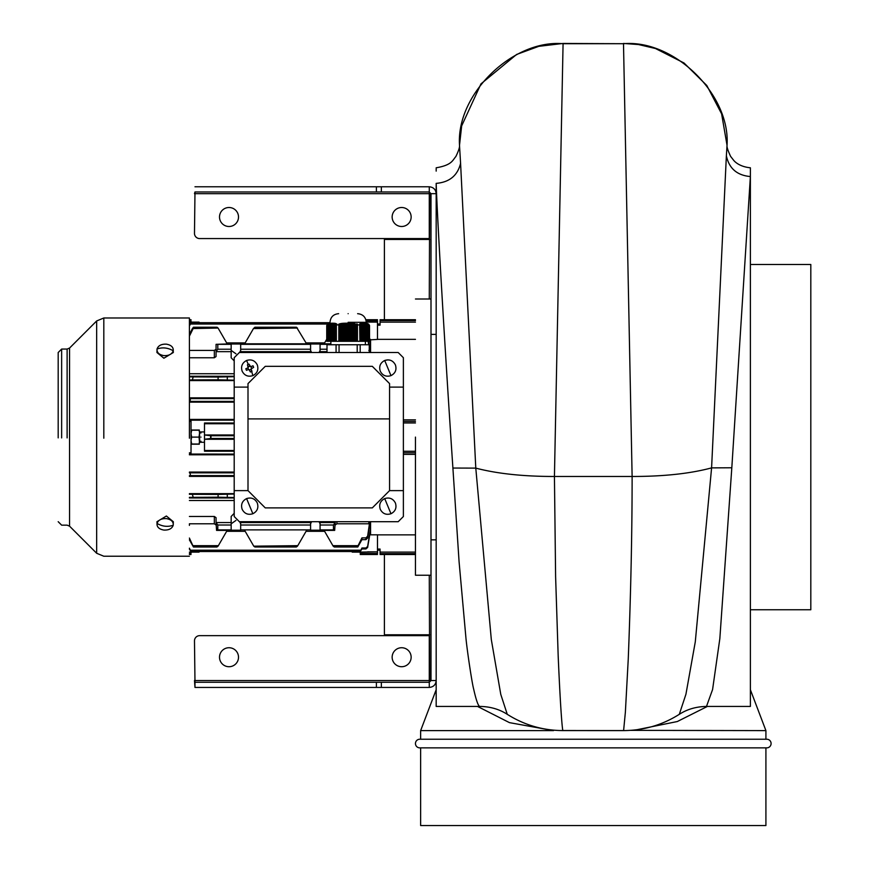 <?xml version="1.0" encoding="UTF-8"?>
<svg xmlns="http://www.w3.org/2000/svg" width="869" height="869" viewBox="0 0 869 869"><rect width="100%" height="100%" fill="white"/><g stroke="black" fill="none" stroke-linecap="round" stroke-linejoin="round"><path stroke-width="1.3" d="M376.386 191.962L376.386 186.781L381.361 186.781L381.361 191.962L194.982 191.962L194.482 193.689L429.275 193.689L429.275 238.573L199.664 238.573A5.181 5.181 0 0 1 194.482 233.403L194.982 191.962M376.386 682.263L381.361 682.263L381.361 687.433L376.386 687.433L376.386 682.263L194.982 682.263L194.982 687.433L376.386 687.433M429.275 193.689L429.275 191.962L431.002 193.689L431.002 680.536L429.275 682.263L429.275 635.652L199.664 635.652A5.181 5.181 0 0 0 194.482 640.822L194.982 682.263M401.652 666.719A9.494 9.494 0 0 0 411.146 657.225A9.494 9.494 0 0 0 401.652 647.731A9.494 9.494 0 0 0 392.147 657.225A9.494 9.494 0 0 0 401.652 666.719M401.652 226.494A9.494 9.494 0 0 0 411.146 217A9.494 9.494 0 0 0 401.652 207.506A9.494 9.494 0 0 0 392.147 217A9.494 9.494 0 0 0 401.652 226.494M229.003 226.494A9.494 9.494 0 0 0 238.508 217A9.494 9.494 0 0 0 229.003 207.506A9.494 9.494 0 0 0 219.509 217A9.494 9.494 0 0 0 229.003 226.494M229.003 666.719A9.494 9.494 0 0 0 238.508 657.225A9.494 9.494 0 0 0 229.003 647.731A9.494 9.494 0 0 0 219.509 657.225A9.494 9.494 0 0 0 229.003 666.719M376.386 186.781L194.982 186.781M429.275 680.536L194.482 680.536L194.982 687.433M429.275 575.224L429.699 680.536L436.173 680.536C435.771 684.729 433.468 687.031 429.275 687.433L381.361 687.433M384.391 554.509L384.391 634.783L429.699 634.783M381.361 191.962L429.275 191.962L429.275 186.781C433.468 187.193 435.771 189.496 436.173 193.689L429.699 193.689L429.275 299.001M429.699 239.442L384.391 239.442L384.391 319.716M381.361 682.263L429.275 682.263L429.275 687.433M431.002 539.845L436.173 539.845M431.002 334.38L436.173 334.38M429.275 186.781L381.361 186.781M390.974 513.742C386.194 515.208 382.632 513.731 380.264 509.299C378.808 504.509 380.285 500.935 384.706 498.589C389.497 497.133 393.07 498.621 395.417 503.032C396.861 507.844 395.384 511.417 390.974 513.742L384.706 498.589M234.195 490.627L234.195 357.702L239.366 352.521L398.198 352.521L403.379 357.702L403.379 516.523L398.198 521.704L239.366 521.704L234.195 516.523L234.195 490.627L248.002 490.627L248.002 418.912L389.562 418.912L389.562 490.627L372.301 507.898L265.262 507.898L248.002 490.627M403.379 490.627L389.562 490.627M252.857 513.742C257.267 511.417 258.756 507.844 257.311 503.032C254.943 498.61 251.369 497.122 246.6 498.589C242.179 500.935 240.691 504.509 242.147 509.299C244.504 513.72 248.067 515.198 252.857 513.742L246.6 498.589M248.002 387.107L234.195 387.107M403.379 387.107L389.562 387.107M387.846 359.853L384.706 360.472C380.285 362.829 378.808 366.403 380.264 371.182C382.61 375.604 386.184 377.092 390.974 375.636C395.384 373.301 396.861 369.738 395.417 364.926C393.049 360.494 389.475 359.016 384.706 360.472L390.974 375.636M389.562 418.912L389.562 383.598L372.301 366.327L265.262 366.327L248.002 383.598L248.002 418.912M257.311 364.926C258.756 369.716 257.278 373.279 252.857 375.636C248.067 377.092 244.504 375.604 242.147 371.182C240.691 366.403 242.179 362.829 246.6 360.472C251.391 359.027 254.954 360.505 257.311 364.926M251.217 371.66L250.435 371.975L248.795 369.358L246.459 370.324L245.808 368.76L248.143 367.793L247.459 364.784L248.241 364.448L249.023 364.133L250.663 366.751L252.998 365.784L253.65 367.348L251.032 368.999L252.857 375.636M360.19 352.521L360.19 344.754L357.202 344.754L357.202 352.521M369.26 352.521L369.26 344.754L360.19 344.754M327.005 352.521L327.005 344.754L336.075 344.754L336.075 352.521M339.062 352.521L339.062 344.754L336.075 344.754M357.202 344.754L339.062 344.754M247.459 364.784L248.317 366.859L249.881 366.207L249.023 364.133M248.143 367.793L248.317 366.859M248.523 369.466L247.882 367.902M250.435 371.975L248.795 369.358M251.999 371.335L251.141 369.26L249.577 369.901M251.315 368.315L251.141 369.26M250.924 366.642L251.575 368.206M249.881 366.207L250.663 366.751M368.641 324.213L369.227 324.93L369.227 341.3L368.641 341.3M367.956 323.757L368.554 324.202L368.554 341.3L368.641 324.148M368.554 341.3L367.956 341.3M367.261 323.496L367.859 323.779L367.859 341.3L367.956 323.692M367.859 341.3L367.261 341.3M366.566 323.355L367.163 323.54L367.511 341.3L367.511 323.648L366.914 323.344M367.163 341.3L366.566 341.3M365.882 323.268L366.479 323.398L366.479 341.3L366.566 323.29M366.479 341.3L365.882 341.3M366.131 323.355L365.186 323.181L365.784 323.322L365.784 341.3L365.882 323.214M365.784 341.3L365.186 341.3M365.436 323.301L364.502 323.181L365.099 323.29L365.099 341.3L365.186 323.235M365.099 341.3L364.502 341.3M363.807 323.225L364.404 323.279L364.752 341.3L364.502 323.214M364.404 341.3L363.807 341.3M363.112 323.246L363.72 323.301L364.057 341.3L363.807 323.17M363.72 341.3L363.112 341.3M362.427 323.301L363.025 323.355L363.372 341.3L363.112 323.181M363.025 341.3L362.427 341.3M361.732 323.409L362.33 323.464L362.677 341.3L362.427 323.203M362.33 341.3L361.732 341.3M361.048 323.616L361.645 323.648L361.993 341.3L361.732 323.246M361.645 341.3L361.048 341.3M360.353 323.952L360.95 323.963L361.298 341.3L361.298 323.779L360.7 323.431M360.95 341.3L360.353 341.3M359.668 324.561L359.668 323.887L360.266 324.517L360.602 341.3L360.353 323.54M360.266 341.3L359.668 341.3M357.452 324.148L356.768 323.887L357.452 324.148L357.452 341.3L359.896 341.3L359.668 323.887M357.452 341.3L356.768 341.3L356.768 324.517L356.073 324.202L356.768 324.517L356.073 324.202L356.073 341.3L356.768 341.3M356.073 341.3L355.388 341.3L355.388 323.963L354.693 323.779L356.073 324.202M354.693 341.3L353.998 341.3L353.998 323.344L354.693 323.431L353.998 323.344L354.693 323.431L354.693 341.3L355.388 341.3M353.998 323.648L353.314 323.54L353.998 323.648L353.314 323.54L353.998 323.648L353.314 323.54L353.998 323.648L353.314 323.54L353.314 341.3L353.998 341.3M353.314 341.3L352.618 341.3L352.618 323.464L351.934 323.398L352.618 323.464L351.934 323.398L351.934 341.3L352.618 341.3M351.934 341.3L351.239 341.3L351.239 323.203L351.934 323.214L351.239 323.203M351.239 323.355L350.544 323.322L350.544 341.3L351.239 341.3M350.544 341.3L349.859 341.3L349.859 323.301L349.164 323.29L350.544 323.181M349.164 323.29L349.164 341.3L349.859 341.3M349.164 341.3L348.48 341.3L348.48 323.17L349.164 323.181M347.785 341.3L347.1 341.3L347.1 323.181L347.785 323.17L347.785 341.3L348.48 341.3M346.405 341.3L345.71 341.3L345.71 323.181L346.405 323.181L346.405 341.3L347.1 341.3M345.026 341.3L344.33 341.3L344.33 323.214L345.026 323.203L345.026 341.3L345.71 341.3M343.646 341.3L342.951 341.3L342.951 323.29L343.646 323.246L343.646 341.3L344.33 341.3M342.267 341.3L341.571 341.3L341.571 323.431L342.267 323.344L342.267 341.3L342.951 341.3M340.876 341.3L340.192 341.3L340.192 323.692L340.876 323.54L340.876 341.3L341.571 341.3M339.497 341.3L338.812 341.3L338.812 324.148L339.497 323.887L339.497 341.3L340.192 341.3M336.596 341.3L335.999 341.3L335.999 324.517L336.944 324.148L336.368 324.93L336.368 341.3L338.812 341.3L338.812 324.148M335.912 341.3L335.315 341.3L335.315 323.963L335.912 323.54L335.999 341.3M335.217 341.3L334.619 341.3L334.619 323.648L335.217 323.344L335.315 341.3M334.532 341.3L333.935 341.3L333.935 323.464L334.532 323.246L334.619 341.3M333.837 341.3L333.24 341.3L333.24 323.355L333.837 323.203L333.935 341.3M333.142 341.3L332.545 341.3L332.545 323.301L333.142 323.181L333.24 341.3M332.458 341.3L331.86 341.3L331.86 323.279L332.458 323.17L332.545 341.3M331.762 323.214L331.165 323.29L332.11 323.17L331.513 323.279L331.86 341.3M331.762 341.3L331.165 341.3L331.165 323.29L331.165 341.3M331.078 341.3L330.481 341.3L330.481 323.322L331.078 323.181L330.133 323.355L330.481 341.3M330.383 341.3L329.786 341.3L329.786 323.398L330.383 323.268M329.699 341.3L329.101 341.3L329.101 323.54L330.035 323.246L329.438 323.464L329.786 341.3M329.003 341.3L328.406 341.3L328.406 323.779L329.351 323.344L328.754 323.648L329.101 341.3M328.308 341.3L327.711 341.3L327.711 324.202L328.656 323.54L328.058 323.963L328.406 341.3M327.624 341.3L327.037 341.3L327.037 324.93L327.971 323.887L327.374 324.517L327.711 341.3M369.846 339.877L377.483 339.41L377.483 320.77L366.121 320.78M370.574 339.41L370.574 352.521L370.574 351.663L368.847 350.435M234.195 373.735L189.399 373.735M189.399 376.255L234.195 376.255M234.195 380.568L189.399 380.568M189.399 397.839L234.195 397.839M189.399 398.556L190.496 398.61L189.996 401.38L189.399 401.413M189.399 402.151L234.195 402.151M189.399 419.412L234.195 419.412M189.399 420.172L234.195 420.14M204.497 423.735L234.195 423.735M234.195 423.007L204.497 423.007L204.497 431.936L199.316 431.936L199.316 430.036L191.028 430.036M234.195 434.956L204.508 434.956L210.602 435.727L234.195 435.727M211.102 437.107L210.602 435.727L210.602 438.497L234.195 438.497L210.602 438.497L204.508 439.269L234.195 439.269M204.497 431.936L204.497 451.207L234.195 451.207M234.195 450.49L204.497 450.49M234.195 454.085L189.399 454.052M189.399 454.802L234.195 454.802M189.399 472.073L234.195 472.073M189.399 472.812L189.996 472.845L190.496 475.615L189.399 475.669M189.399 476.386L234.195 476.386M189.399 493.646L234.195 493.646M234.195 497.97L189.399 497.97M189.399 500.49L234.195 500.49M365.925 553.455L360.222 553.444L360.222 552.108L377.483 551.837L377.483 534.815L370.574 534.815L370.574 521.704L370.574 522.562L368.847 523.79L336.911 523.79L335.184 525.006L335.184 521.704M415.458 419.846L403.379 419.846M403.379 454.378L415.458 454.378M369.26 346.785L370.574 345.884L369.531 339.366M415.458 339.355L377.483 339.355M189.399 438.193L189.399 317.989L103.813 317.989L103.813 438.193M189.399 516.458L214.339 516.458L216.066 517.685L216.066 525.006L214.339 523.79L189.399 523.79L189.399 525.397M234.195 380.177L218.097 379.796L218.097 377.037L234.195 376.69M218.097 379.796L189.399 379.938M189.399 376.864L218.097 377.037M320.074 352.521L320.074 351.663L327.005 351.663M310.581 349.219L240.67 349.219L240.67 344.33L310.581 344.33L310.581 352.521M240.67 352.521L240.67 351.663L310.581 351.663M189.399 357.767L214.339 357.767L216.066 356.54L216.066 344.33L231.165 344.33L231.165 357.767L234.195 360.896M191.028 420.172L191.028 454.052M204.508 439.269L204.508 434.956M204.497 442.288L199.316 442.288L199.316 444.189L191.028 444.189M231.165 522.562L231.165 530.394L216.566 530.394L216.066 522.562L231.165 522.562L231.165 516.458L234.195 513.329M240.67 521.704L240.67 525.006L310.581 525.006L310.581 529.884L240.67 529.884L240.67 525.006M240.67 522.562L310.581 522.562L310.581 521.704M320.074 521.704L320.074 525.006L333.457 525.006L335.184 522.562L334.674 530.394L320.074 530.394L320.074 525.006M234.195 497.535L218.097 497.187L218.097 494.428L234.195 494.048M218.097 497.187L189.399 497.35M189.399 494.287L218.097 494.428M369.846 534.348L370.574 534.815M369.26 527.429L370.574 528.341L367.63 546.46L365.925 547.991L361.938 547.991L360.266 551.533L190.974 551.533L189.399 549.121M377.483 534.869L415.458 534.869M415.458 437.107L415.458 575.224L415.458 437.107M377.483 325.158L380.068 325.158L380.068 320.574L415.458 320.574M189.399 553.444L191.028 553.444L191.028 551.055M360.222 552.108L360.222 551.055L359.603 552.119L352.206 552.119L351.902 551.533L352.206 552.119M370.574 529.971L367.63 547.459L365.925 548.947L361.938 548.947L360.266 551.533M189.399 548.176L190.974 551.533M189.399 538.063L193.461 547.003L189.399 539.834M369.836 523.562L367.63 538.03L365.925 539.649L361.938 539.649L357.789 547.003L334.337 547.003L333.175 546.177M324.593 531.317L306.062 531.317M245.188 531.317L226.646 531.317M323.963 530.209L332.881 545.656L358.093 545.656L361.938 537.868L365.925 537.868L367.63 536.184L369.444 523.703M193.157 545.656L218.369 545.656L227.287 530.209M231.165 530.209L240.67 530.209M244.547 530.209L253.77 546.177L297.785 545.656L306.703 530.209M310.581 530.209L320.074 530.209M310.581 523.79L311.602 521.704M319.053 521.704L320.074 523.79M231.165 523.79L235.966 520.433M239.648 521.704L240.67 523.79M193.157 497.187L192.397 494.428M192.397 379.796L193.157 377.037M189.399 350.435L214.339 350.435L216.066 349.219L216.066 351.663L231.165 351.663M231.165 350.435L235.966 353.792M239.648 352.521L240.67 350.435M310.581 350.435L311.602 352.521M319.053 352.521L320.074 350.435M227.287 344.015L218.065 328.047L193.157 328.569L189.399 336.162M369.444 350.511L369.26 349.229M368.619 344.754L368.108 341.3M326.733 339.203L324.072 343.831M320.074 344.015L310.581 344.015M306.703 344.015L296.568 327.287M297.48 328.047L253.466 328.569L244.547 344.015M240.67 344.015L231.165 344.015M193.157 328.569L193.461 327.222L192.397 328.569L189.399 334.391M368.423 341.3L368.945 344.754M369.26 346.818L369.836 350.663M226.646 342.907L245.188 342.907M306.062 342.907L324.593 342.907M327.722 324.028L190.496 324.028L189.399 326.049M190.496 324.028L190.974 322.692L189.399 325.104M369.531 337.998L370.574 344.254M189.399 320.78L191.028 320.78L191.028 323.17M227.287 380.177L227.287 376.69M327.005 349.219L320.074 349.219L320.074 351.663M320.074 349.219L320.074 344.33L330.872 344.33M240.67 349.219L240.67 351.663M231.165 349.219L217.793 349.219L216.066 351.663M199.501 431.936L199.664 437.107C199.664 442.484 199.664 442.484 199.664 437.107C199.664 431.741 199.664 431.741 199.664 437.107L199.664 442.288L199.664 441.267L201.021 441.267M201.021 432.947L199.664 432.947L199.664 431.936L199.044 437.107L191.647 437.107L191.028 440.561L191.647 444.016L199.044 444.016L199.316 443.103M310.581 522.562L310.581 525.006M240.67 529.884L310.581 529.884M216.066 522.562L217.793 525.006L231.165 525.006M227.287 494.048L227.287 497.535M415.458 553.651L380.068 553.651L380.068 549.056L377.483 549.056M365.979 553.455L377.483 553.455L377.483 551.837M377.483 551.869L367.63 551.837M361.938 548.947L361.938 547.991M218.065 546.177L216.913 547.003L218.369 545.656L216.913 547.003L193.461 547.003M297.785 545.656L296.329 547.003L254.921 547.003L253.77 546.177M297.48 546.177L296.329 547.003L297.48 546.177M358.093 545.656L357.789 547.003M361.938 539.649L361.938 537.868M216.066 344.33L231.165 343.831M218.065 328.047L217.152 327.287M253.466 328.569L254.921 327.222L296.329 327.222M199.316 431.122L199.044 430.209L191.647 430.209L191.028 433.664L191.647 437.107M199.501 442.288L199.044 437.107M333.457 525.006L333.457 529.884L334.674 530.394M216.566 530.394L217.793 529.884L217.793 525.006M163.872 358.224L156.931 352.499L157.028 349.001C156.746 352.532 159.027 354.737 163.872 355.617C168.868 355.812 171.997 354.204 173.235 350.772L173.333 352.499L163.872 358.224M96.665 553.271L96.665 320.954L69.563 348.056L69.563 526.169L96.665 553.271L103.813 556.236L189.399 556.236M156.931 521.726L166.392 516.001L173.333 521.726L173.235 525.224C173.539 521.704 171.258 519.499 166.392 518.608C161.384 518.413 158.256 520.031 157.028 523.442C156.746 526.983 159.027 529.188 163.872 530.068C168.868 530.264 171.997 528.656 173.235 525.224C167.836 527.135 162.438 526.549 157.028 523.442L156.931 521.726M199.664 551.055L199.044 552.119L199.338 551.533L199.044 552.119L191.647 552.119L191.354 551.533M191.647 430.209L191.028 430.209M191.028 444.016L191.647 444.016M191.354 322.692L191.647 322.106L199.044 322.106L199.664 323.17M201.021 437.107C201.021 442.484 201.021 442.484 201.021 437.107C201.021 431.741 201.021 431.741 201.021 437.107M173.235 350.772C173.539 347.252 171.258 345.047 166.392 344.157C161.384 343.961 158.256 345.58 157.028 349.001C162.438 347.089 167.836 347.676 173.235 350.772M359.896 551.533L359.603 552.119L359.896 551.533M61.645 437.911L61.645 349.066L58.19 352.521L58.19 437.878M353.314 323.29L352.618 323.246L353.314 323.54M352.618 323.246L351.934 323.214M357.452 324.93L359.896 324.93M356.768 324.517L356.768 323.887M347.785 323.279L348.48 323.279M346.405 323.301L347.1 323.181M345.026 323.355L345.71 323.181M343.646 323.464L344.33 323.398M342.267 323.648L342.951 323.54M340.876 323.963L341.571 323.779M339.497 324.517L340.192 324.202M336.368 324.93L338.812 324.93M336.596 323.887L336.596 324.561M348.132 323.17C324.734 323.17 324.734 323.17 348.132 323.17C371.519 323.17 371.519 323.17 348.132 323.17M348.132 313.676C336.857 313.676 336.857 313.676 348.132 313.676C359.408 313.676 359.408 313.676 348.132 313.676M415.458 743.549A4.312 4.312 0 0 0 419.781 747.861L766.784 747.861A4.312 4.312 0 0 0 771.096 743.549A4.312 4.312 0 0 0 766.784 739.226L419.781 739.226A4.312 4.312 0 0 0 415.458 743.549M420.639 747.861L420.639 825.55L765.915 825.55L765.915 747.861M419.781 739.226L766.784 739.226M750.381 609.756L810.81 609.756L810.81 264.469L750.381 264.469M679.297 714.329C662.287 725.05 643.723 730.471 623.605 730.59L625.376 712.167L628.254 658.995C630.84 592.799 632.121 531.958 632.121 476.473L623.497 43.711C673.812 39.268 730.394 94.178 727.049 145.101L726.375 155.768C729.058 168.456 737.064 175.375 750.381 176.548L731.817 467.772L719.836 638.661L712.58 689.551L706.486 706.432C696.254 706.606 687.183 709.245 679.297 714.329L685.934 694.233L695.287 641.854L711.592 467.88L726.375 155.768M706.486 706.432L750.381 706.432L750.381 167.793C738.65 166.631 734.175 160.852 733.86 160.548L730.601 156.377C727.853 150.467 726.669 146.763 727.06 145.297M436.173 168.684L436.173 171.106M507.268 714.329C499.36 709.234 490.29 706.606 480.068 706.432C478.45 706.725 476.299 700.881 473.627 688.921C472.182 683.936 467.403 652.76 465.99 638.585L459.071 561.635L452.901 468.043C444.83 347.665 437.465 221.899 436.173 183.37C449.447 182.262 457.583 175.581 460.581 163.339L475.788 468.119L491.311 639.541L500.772 694.364L507.268 714.329C524.279 725.05 542.843 730.471 562.949 730.59L623.616 730.601M459.505 145.319L460.581 163.339M480.036 706.432L436.173 706.432L436.173 183.37M625.354 730.579L558.886 730.514M459.505 145.101C456.171 94.178 512.753 39.268 563.069 43.711L623.497 43.711L563.079 43.45L554.433 476.473L555.606 576.549L558.18 656.019C560.896 718.706 562.656 731.448 562.949 730.59M707.399 706.432L677.299 721.542L636.955 729.721M630.601 730.351L765.915 730.612L765.915 739.226M436.173 689.736L420.639 730.612L420.639 739.226M420.639 730.612L553.542 730.612L509.462 722.639L477.537 706.432M248.241 364.448L246.6 360.472M190.496 398.61L234.195 398.61M234.195 401.38L189.996 401.38M189.996 472.845L234.195 472.845M234.195 475.615L190.496 475.615M403.379 421.443L415.458 421.443M415.458 452.782L403.379 452.782M189.399 421.389L191.028 421.389M191.028 452.836L189.399 452.836M320.074 522.562L335.184 522.562M403.379 422.953L415.458 422.953M415.458 451.272L403.379 451.272M415.458 322.127L380.068 322.127M191.028 552.108L189.399 552.108M190.496 550.196L360.754 550.196M191.028 322.117L189.399 322.117M377.483 322.117L366.262 322.117M214.339 357.767L214.339 350.435M368.847 521.704L368.847 523.79M336.911 521.704L336.911 523.79M214.339 523.79L214.339 516.458M380.068 552.097L415.458 552.097M365.925 548.947L365.925 547.991M367.63 547.459L367.63 546.46M365.925 539.649L365.925 537.868M367.63 538.03L367.63 536.184M217.793 349.219L217.793 344.33M333.457 529.884L320.074 529.884M231.165 529.884L217.793 529.884M67.119 437.911L67.119 349.066L69.563 348.056M348.132 322.312C324.745 322.312 324.745 322.312 348.132 322.312L366.262 322.312L348.132 322.312M452.901 468.043L475.788 468.119C497.166 473.703 523.377 476.494 554.433 476.473L632.121 476.473C663.764 476.484 690.258 473.616 711.592 467.88L731.817 467.772M365.393 344.754L365.393 341.3M330.872 344.754L330.872 341.3M191.028 554.509L189.399 554.509M191.028 319.716L189.399 319.716M415.458 575.224L431.002 575.224M415.458 299.001L431.002 299.001M96.665 320.954L103.813 317.989M320.074 343.831L330.872 343.831M240.67 343.831L310.581 343.831M193.461 327.222L216.913 327.222M190.974 322.692L330.003 322.692M380.068 324.028L377.483 324.028M377.483 319.716L365.86 319.716M415.458 319.716L380.068 319.716M377.483 554.509L360.222 554.509M380.068 550.186L377.483 550.186M191.31 551.533L191.647 552.119M191.31 322.692L191.647 322.106M415.458 554.509L380.068 554.509M58.19 521.704L61.645 525.158L67.119 525.158L69.563 526.169M61.645 349.066L67.119 349.066M357.626 313.676C362.873 314.187 365.751 317.066 366.262 322.312L366.262 323.17L369.531 325.506L369.531 341.3M338.638 313.676C333.392 314.187 330.513 317.066 330.003 322.312L330.003 323.17L326.733 325.506L326.733 341.3M459.505 145.297C459.831 147.1 458.615 150.858 455.834 156.583C452.619 160.135 452.097 165.099 436.173 167.793M563.079 43.45L538.823 46.329L516.62 54.454L480.97 83.88L461.667 125.886L459.495 145.395M623.486 43.45L638.498 44.547L655.465 48.512L684.022 62.992L706.801 85.488L721.618 113.861L727.06 145.416M750.381 689.736L765.915 730.612"/></g></svg>
